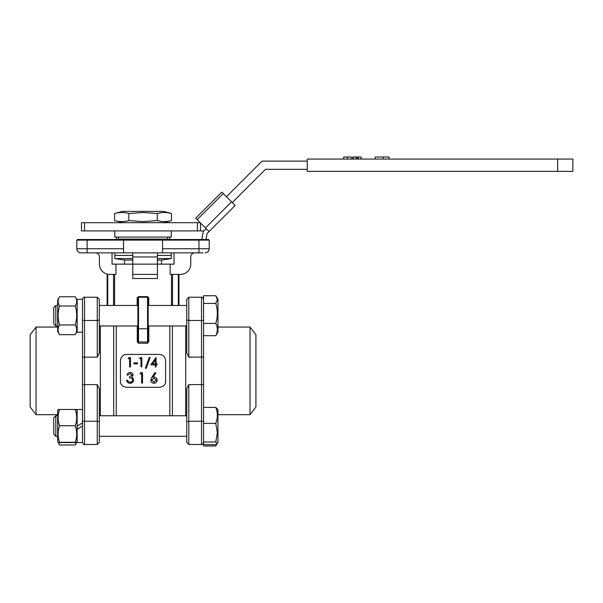 <?xml version="1.0" encoding="UTF-8"?>
<svg xmlns="http://www.w3.org/2000/svg" width="603" height="603" viewBox="0 0 603 603"><rect width="100%" height="100%" fill="white"/><g stroke="black" fill="none" stroke-linecap="round" stroke-linejoin="round"><path stroke-width="0.9" d="M163.149 239.512L208.615 239.512L209.226 240.122L76.845 240.122L77.463 239.512L163.149 239.512L162.531 240.122L162.531 248.745L209.226 248.745L209.226 240.122M122.922 239.512L123.54 240.122L123.54 252.853L80.945 252.853L87.103 252.853L87.103 248.745L123.54 248.745M148.783 305.457L148.783 297.859L148.165 297.859L148.165 341.373L148.783 341.66L148.783 325.982M148.775 297.867L147.456 296.638L148.165 297.859M148.165 341.373L147.554 341.961L147.554 343.243L148.783 341.66M147.554 343.243L138.524 343.243L138.524 341.961L147.554 341.961L147.554 297.241L138.524 297.241L138.524 341.961L137.906 341.373L137.906 297.859L138.615 296.631L147.464 296.631M137.906 297.859L137.145 297.859L137.145 305.457M138.615 296.631L137.152 297.867M137.906 341.373L137.288 341.66L138.524 343.243M137.288 341.66L137.288 325.982M171.463 305.457L171.463 274.403M172.541 274.403L172.541 305.457M178.955 274.403L178.955 305.457M178.337 305.457L178.337 274.403M107.115 305.457L107.115 274.071L107.733 274.214L107.733 305.457M114.608 274.403L114.608 305.457M113.53 305.457L113.53 274.403M95.319 252.853A4.108 4.108 0 0 1 99.42 256.953L99.42 264.137A10.266 10.266 0 0 0 109.686 274.403L115.942 274.403L115.942 264.137L112.037 264.137L112.037 252.853M157.406 252.853L157.406 278.503L132.773 278.503L132.773 264.137L170.129 264.137L170.129 274.403L180.493 274.403A10.266 10.266 0 0 0 190.759 264.137L190.759 256.953A4.108 4.108 0 0 1 194.859 252.853M115.942 264.137L132.773 264.137L132.773 252.853M87.103 239.512L87.103 248.745L76.845 248.745A4.108 4.108 0 0 0 80.945 252.853A4.108 4.108 0 0 1 76.845 248.745L76.845 240.122M203.068 252.853L162.531 252.853L162.531 248.745M205.126 252.853A4.108 4.108 0 0 0 209.226 248.745M157.406 278.503L157.406 274.403L132.773 274.403L132.773 278.503M151.745 380.131L153.984 382.136L156.222 380.131M153.901 378.187L151.745 380.222L153.984 382.121M153.938 382.249L156.222 380.222L153.901 378.171M155.747 373.038L155.039 372.458L151.979 377.139L155.039 372.481L155.747 373.038L153.026 377.214M150.84 380.38L151.971 377.199M150.825 380.184C150.984 382.106 152.024 383.139 153.931 383.289C155.906 383.154 156.968 382.114 157.142 380.161C156.976 378.292 155.958 377.282 154.097 377.116L153.034 377.214M157.134 380.327L157.149 380.071C157.398 378.707 156.381 377.697 154.097 377.056L154.097 377.116M150.825 380.094L151.971 377.131M157.104 380.614L157.149 380.071M154.097 377.056L153.034 377.154M140.032 373.807L140.642 372.744L142.534 372.722L142.534 383.033L141.615 383.033L141.615 373.807L140.039 373.807L140.635 372.722L142.534 372.722M141.615 382.913L141.615 373.807M128.341 381.691L130.052 382.249C131.56 382.234 132.426 381.511 132.668 380.086C132.298 378.526 131.243 377.802 129.509 377.908L129.509 376.852L132.14 375.164L130.075 373.543L127.934 375.134L127.014 375.134C127.399 373.476 128.416 372.594 130.067 372.481C131.808 372.571 132.811 373.468 133.067 375.164L131.869 377.29L132.977 378.171L133.587 379.996C133.361 382.076 132.178 383.176 130.037 383.289C128.122 383.191 126.977 382.189 126.615 380.282L127.534 380.192L128.341 381.699L127.534 380.282M133.572 380.252L132.977 378.171M127.014 375.134L127.014 375.089C127.399 373.453 128.416 372.579 130.067 372.466C131.808 372.548 132.811 373.438 133.067 375.126M129.509 376.852L132.14 375.119M130.052 382.136C131.552 382.121 132.426 381.405 132.668 379.996M130.052 382.242L128.341 381.593M126.615 380.282L127.534 380.192M132.977 378.104L131.861 377.229M152.461 363.895L155.205 359.923L155.212 363.82L155.212 359.923M155.22 359.818L152.453 363.82L155.212 363.82M150.825 364.77L156.041 357.451L156.041 363.82L157.104 363.82L157.104 364.777L156.041 364.777L156.041 366.918L155.212 366.918L155.212 364.777L150.84 364.838M155.212 364.83L150.833 364.83M155.212 366.918L156.041 366.918M157.104 364.777L156.041 364.83M156.041 363.82L156.041 357.587M145.383 368.26L146.265 368.26L150.132 357.458L146.25 368.229L145.376 368.229L149.258 357.458L150.124 357.451M139.579 358.627L140.122 357.692L141.833 357.685L141.833 366.918L141.004 366.918L141.004 358.627L139.579 358.627L141.004 358.747M141.004 366.918L141.833 366.918M133.896 363.82L133.896 362.87L137.454 362.87L137.454 363.82L133.896 363.888L137.454 363.82M128.213 358.627L128.756 357.692L130.467 357.685L130.467 366.918L129.637 366.918L129.637 358.627L128.213 358.627L129.637 358.747M129.637 366.918L130.467 366.918M165.599 381.593L165.614 360.519C165.245 356.795 163.194 354.768 159.456 354.421L126.615 354.421C122.876 354.768 120.826 356.803 120.457 360.519L120.479 360.036M165.614 360.519L165.591 360.036M120.457 381.217L120.457 360.519M165.606 381.48L165.621 381.081M165.606 381.217C165.644 384.699 163.594 386.727 159.456 387.307L126.615 387.307C122.477 386.727 120.427 384.699 120.472 381.217L120.479 381.593M120.457 381.081L120.472 381.48M174.033 252.853L174.033 264.137L170.129 264.137M123.54 252.853L162.531 252.853M169.82 415.753L169.82 325.982M116.251 415.753L116.251 325.982M113.688 415.753L113.688 325.982M172.39 415.753L172.39 325.982M36.059 327.045L36.059 414.691L30.15 406.987L30.15 334.74L36.059 327.045L57.654 327.045M100.347 325.982L100.347 415.753M82.49 426.02L77.154 429.095L77.154 442.542L82.49 442.542L82.49 409.497L77.154 409.497L77.154 426.02L82.49 422.937M99.322 421.768L97.264 421.233L84.541 421.233L84.541 384.601L82.49 384.646L82.49 357.082L84.541 357.134L84.541 384.601L97.264 384.601L99.322 388.694L99.322 442.436L97.264 444.486L97.264 384.601M99.322 442.436L97.264 444.486L84.541 444.486L84.541 421.233A2.05 0.528 180 0 0 82.49 421.768L82.49 384.646M82.49 357.082L82.49 319.967A2.05 0.528 180 0 0 84.541 320.495L84.541 357.134L97.264 357.134L97.264 297.241L84.541 297.241L84.541 320.495L97.264 320.495L99.322 319.967L99.322 353.041L97.264 357.134M97.264 297.241L99.322 299.299L99.322 319.967M124.565 260.036L124.565 264.137M161.506 260.036L161.506 264.137M82.49 299.194L77.154 299.487L77.154 332.238L82.49 332.238L82.49 299.194L79.822 299.269M132.773 255.438L114.811 255.438L132.773 255.438M157.406 258.551L171.26 258.551L171.26 255.438L157.406 255.438L171.26 255.438L171.26 252.853M132.773 260.036L124.15 260.036L114.811 258.551L132.773 258.551M157.406 260.036L161.921 260.036L171.26 258.551M163.564 239.112L165.041 239.512M122.515 239.112L121.03 239.512M169.722 239.512L169.722 238.087A1.025 1.025 0 0 0 168.689 237.062L117.381 237.062A1.025 1.025 0 0 0 116.356 238.087L116.356 239.512M166.639 239.112A1.025 1.025 0 0 1 167.453 239.512M118.625 239.512A1.025 1.025 0 0 1 119.432 239.112M114.811 230.904L114.811 237.062L118.407 237.062L118.407 239.112L167.664 239.112L167.664 237.062L171.26 237.062L171.26 230.904M75.239 306C77.176 302.925 77.176 299.842 75.239 296.759L59.561 296.759L57.654 300.068L57.654 331.364L59.561 334.673C57.632 331.439 57.632 328.205 59.561 324.957L75.239 324.957C77.176 318.618 77.176 312.301 75.239 306L59.561 306C57.632 312.331 57.632 318.648 59.561 324.957M77.154 331.364L75.239 334.673C77.176 331.424 77.176 328.183 75.239 324.957M75.239 334.673L59.561 334.673M59.561 296.759C57.632 299.842 57.632 302.925 59.561 306M77.154 300.068L75.239 296.759M55.808 305.457L53.75 307.507L53.75 323.924L55.808 325.982L55.808 305.457L57.654 305.457M216.53 296.842L217.954 299.299L217.954 332.14L215.799 335.69C217.856 331.605 217.856 327.512 215.799 323.412C217.856 316.771 217.856 310.115 215.799 303.437L217.359 299.593L215.799 295.749L203.588 295.749L203.588 370.868L203.588 357.082L188.807 357.134L186.757 353.041L186.757 299.299L188.807 297.241L188.807 357.134M215.799 335.69L203.588 335.69L203.588 323.412L215.799 323.412M215.799 303.437L203.588 303.437M250.019 414.691L250.019 327.045L255.921 334.74L255.921 406.987L250.019 414.691L217.954 414.691M185.724 415.753L185.724 325.982M203.588 370.868L203.588 384.646L201.53 384.601L201.53 297.241C202.05 296.729 202.736 297.415 203.588 299.299C202.714 297.407 202.035 296.721 201.53 297.241L188.807 297.241L201.53 297.241M203.588 384.646L203.588 421.768A2.05 0.528 180 0 0 201.53 421.233L201.53 384.601L188.807 384.601L188.807 444.486L201.53 444.486L201.53 421.233L188.807 421.233L186.757 421.768L186.757 388.694L188.807 384.601M188.807 444.486L186.757 442.436L186.757 421.768M203.588 445.986L203.588 407.402L215.799 407.402L217.954 409.595L217.954 442.436L215.799 445.986L203.588 445.986M215.799 445.986L216.522 444.26M55.808 415.753L53.75 417.804L53.75 434.228L55.808 436.278L55.808 415.753L57.654 415.753M203.588 444.637L215.799 444.637L217.268 443.612L215.799 441.991L217.359 432.675L215.799 423.366L203.588 423.366M215.799 441.991L203.588 441.991M215.799 423.366C217.856 418.06 217.856 412.738 215.799 407.402M76.709 442.436L75.239 444.976L59.561 444.976L58.099 442.436M58.468 442.504L59.561 444.976M75.239 444.976L76.332 442.504M58.099 409.595L57.654 410.364L57.654 441.667M59.561 409.739C57.632 409.648 57.632 409.55 59.561 409.46C57.632 414.902 57.632 420.329 59.561 425.741C57.632 431.273 57.632 436.791 59.561 442.293C57.632 442.391 57.632 442.481 59.561 442.572L75.239 442.572C77.176 442.481 77.176 442.391 75.239 442.293L59.561 442.293C57.632 442.391 57.632 442.481 59.561 442.572M75.239 442.572C77.176 442.481 77.176 442.391 75.239 442.293C77.176 436.791 77.176 431.273 75.239 425.741C77.176 420.299 77.176 414.872 75.239 409.46C77.176 409.55 77.176 409.648 75.239 409.739M77.154 426.02L77.154 429.095M75.239 425.741L59.561 425.741M75.239 409.46L59.561 409.46M81.465 222.695L84.541 222.695L84.541 230.904L81.465 230.904L81.465 222.695M200.505 223.012L200.505 230.904L197.43 230.904L197.43 222.695L200.188 222.695M307.236 161.114L262.079 161.114L226.472 196.729M200.505 230.904L203.904 230.904L206.151 228.658M232.276 202.533L265.478 169.33L307.236 169.33M197.43 222.695L84.541 222.695M84.541 230.904L197.43 230.904M375.179 159.064L375.179 157.014L388.98 157.014L388.98 159.064M383.327 157.014L383.327 159.064M361.024 159.064L361.024 157.014L357.526 157.014L357.526 159.064M358.167 157.014L358.167 159.064M357.526 157.014L352.732 157.014L352.732 159.064M356.237 157.014L356.237 159.064M353.381 157.014L353.381 159.064M351.263 159.064L351.263 157.014L351.263 159.064L351.263 157.014L347.494 157.014L347.494 159.064M343.71 157.014L343.71 159.064L343.71 157.014L347.494 157.014M557.639 159.064L307.236 159.064L307.236 171.38L572.85 171.38L572.85 159.064L557.639 159.064L557.639 171.38M205.427 227.934L195.704 218.211L221.829 192.086L223.276 193.533L235.178 205.435L209.053 231.56L205.427 227.934L231.552 201.809M206.015 239.512L207.07 233.549L209.053 231.56M203.904 230.904L203.249 231.56L201.847 239.512M128.816 220.57L143.039 221.595L157.255 220.57L157.255 213.522L143.039 212.505L128.816 213.522C124.075 212.173 119.334 212.173 114.593 213.522L114.593 220.57C119.334 221.919 124.075 221.919 128.816 220.57L128.816 213.522M124.565 221.414L123.509 221.52M121.7 221.595L119.907 221.52M118.15 221.324L122.515 222.695M114.593 213.522L122.515 211.404L163.564 211.404L171.478 213.522C166.737 212.173 161.996 212.173 157.255 213.522M118.158 212.769L119.907 212.573M121.708 212.505L123.509 212.573M125.266 212.776L126.102 212.912M157.255 220.57C161.996 221.919 166.737 221.919 171.478 220.57L171.478 213.522L167.92 212.776M167.913 221.324L166.164 221.52M164.363 221.595L162.561 221.52M160.82 212.769L162.561 212.573M164.37 212.505L166.164 212.573M198.967 239.512L198.967 252.853M148.165 328.341L147.554 328.778L138.524 328.778L137.906 328.341M157.406 256.953L132.773 256.953M76.845 248.745A4.108 4.108 0 0 0 80.945 252.853M203.588 319.967A2.05 0.528 180 0 1 201.53 320.495L188.807 320.495L186.757 319.967M197.151 219.658L223.276 193.533M84.541 444.486C84.043 445.014 83.357 444.328 82.49 442.436C83.357 444.328 84.043 445.014 84.541 444.486L97.264 444.486M84.541 297.241C84.021 296.729 83.342 297.415 82.49 299.299C83.342 297.415 84.021 296.729 84.541 297.241M36.059 414.691L57.654 414.691M114.811 252.853L114.811 258.551M55.808 325.982L57.654 325.982L55.808 325.982L53.75 323.924M99.322 325.982L137.906 325.982M148.165 325.982L186.757 325.982M99.322 305.457L137.906 305.457M148.165 305.457L186.757 305.457M201.53 444.486C202.035 445.014 202.714 444.328 203.588 442.436C202.698 444.336 202.02 445.022 201.53 444.486M250.019 327.045L217.954 327.045M55.808 436.278L57.654 436.278L55.808 436.278L53.75 434.228M99.322 436.278L186.757 436.278L99.322 436.278M217.954 442.436L217.268 443.62M99.322 415.753L186.757 415.753M77.154 410.364L76.709 409.595M163.564 222.695L171.478 220.57"/></g></svg>
